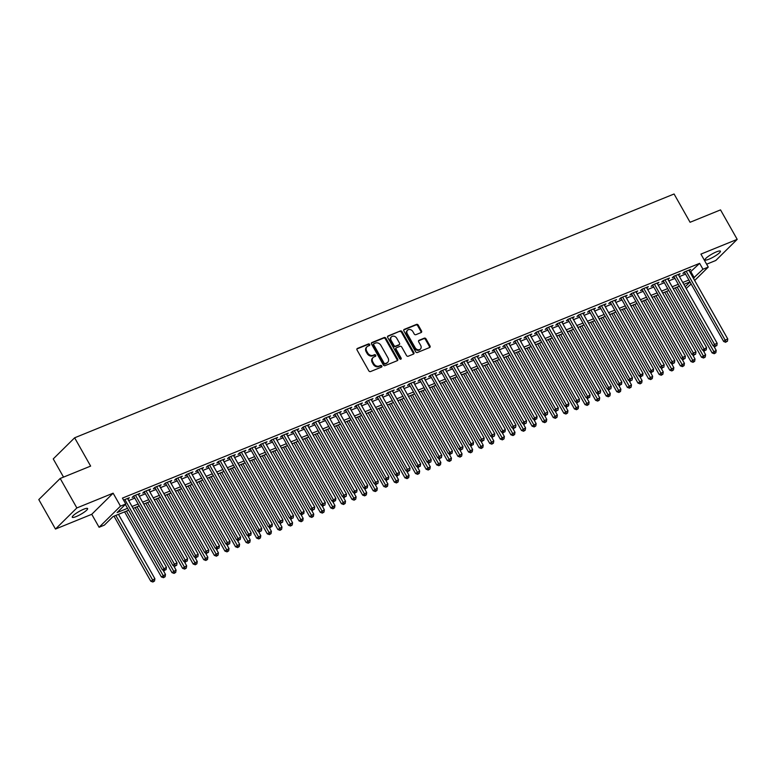 <?xml version="1.0" encoding="UTF-8"?>
<svg xmlns="http://www.w3.org/2000/svg" width="776" height="776" viewBox="0 0 776 776"><rect width="100%" height="100%" fill="white"/><g stroke="black" fill="none" stroke-linecap="round" stroke-linejoin="round"><path stroke-width="1.16" d="M369.657 344.437A0.951 0.766 45.4 0 0 368.474 343.933L357.426 348.424A1.358 1.096 45.4 0 0 357.047 350.005L368.823 370.831A1.358 1.096 45.4 0 0 370.521 371.558L381.569 367.067A0.951 0.766 45.4 0 0 380.647 365.447L379.221 366.029A4.326 3.502 45.4 0 1 373.799 363.682L372.82 361.946A4.326 3.502 45.4 0 1 373.101 357.513A4.326 3.502 45.4 0 1 374.051 356.892L375.477 356.31A0.951 0.766 45.4 0 0 374.565 354.69L373.13 355.272A4.326 3.502 45.4 0 1 367.708 352.925L366.728 351.188A4.326 3.502 45.4 0 1 367.009 346.746A4.326 3.502 45.4 0 1 367.96 346.125L369.386 345.543A0.951 0.766 45.4 0 0 369.657 344.437M369.201 345.621A0.951 0.766 45.4 0 0 367.892 344.495L356.911 348.967M381.375 367.145A0.951 0.766 45.4 0 0 380.075 366.02L378.639 366.602L379.221 366.029M375.293 356.388A0.951 0.766 45.4 0 0 373.983 355.262L372.558 355.845L373.13 355.272M716.432 251.86A8.827 1.649 150.5 0 0 708.449 256.264A8.827 1.649 150.5 0 0 705.054 259.863A8.827 1.649 150.5 0 0 709.041 259.165A8.827 1.649 150.5 0 0 717.024 254.77A8.827 1.649 150.5 0 0 720.419 251.172A8.827 1.649 150.5 0 0 716.432 251.86M83.633 509.25A8.827 1.649 150.5 0 0 75.65 513.644A8.827 1.649 150.5 0 0 72.255 517.243A8.827 1.649 150.5 0 0 76.232 516.554A8.827 1.649 150.5 0 0 84.215 512.16A8.827 1.649 150.5 0 0 87.61 508.561A8.827 1.649 150.5 0 0 83.633 509.25M421.145 332.535A1.358 1.096 45.4 0 0 421.523 330.964L418.225 325.115A1.358 1.096 45.4 0 0 416.528 324.387L404.257 329.373A1.358 1.096 45.4 0 0 403.879 330.954L415.655 351.78A1.358 1.096 45.4 0 0 417.352 352.508L429.623 347.522A1.358 1.096 45.4 0 0 430.001 345.941L426.014 338.889A1.358 1.096 45.4 0 0 424.317 338.152L419.069 340.286A1.358 1.096 45.4 0 0 418.681 341.867L420.66 345.368A3.618 2.929 45.4 0 1 420.427 349.074A3.618 2.929 45.4 0 1 415.102 347.629L407.342 333.923A3.618 2.929 45.4 0 1 407.584 330.207A3.618 2.929 45.4 0 1 412.91 331.653L414.2 333.942A1.358 1.096 45.4 0 0 415.897 334.679L421.145 332.535M690.019 272.279L699.632 263.345L702.969 269.233L708.265 267.08L694.665 280.505M60.188 478.472L76.863 507.94L55.474 529.057L38.8 499.589L60.188 478.472L90.637 466.095L74.632 437.8L674.072 193.99L690.077 222.275L720.526 209.889L737.2 239.357L700.922 254.111L708.265 267.08M55.474 529.057L91.743 514.304L113.131 493.187L76.863 507.94M113.131 493.187L120.474 506.156L125.77 504.002L117.098 512.567L127.555 508.309M699.632 263.345L122.433 498.105L125.77 504.002M385.895 338.268A1.358 1.096 45.4 0 0 384.198 337.531L371.927 342.526A1.358 1.096 45.4 0 0 371.549 344.098L383.325 364.924A1.358 1.096 45.4 0 0 385.022 365.661L397.293 360.675A1.358 1.096 45.4 0 0 397.671 359.094L385.895 338.268L385.313 338.84A1.358 1.096 45.4 0 0 383.616 338.103L371.413 343.07M388.097 335.95L400.358 330.954A1.358 1.096 45.4 0 1 402.055 331.691L413.841 352.517A1.358 1.096 45.4 0 1 413.453 354.099L408.205 356.233A1.358 1.096 45.4 0 1 406.508 355.495L401.735 347.056A1.358 1.096 45.4 0 0 400.038 346.319L396.555 347.735A1.358 1.096 45.4 0 0 396.167 349.316L401.144 358.105A0.951 0.766 45.4 0 1 399.688 358.696L387.709 337.531A1.358 1.096 45.4 0 1 388.097 335.95L387.602 336.435M706.635 264.209L715.812 260.474L737.2 239.357M125.353 504.41L162.359 569.817L166.452 567.314L127.506 498.473L127.914 499.152L129.359 497.726L123.549 500.083M138.487 494.855L139.952 493.42L133.598 496L132.153 497.426L134.006 496.669M144.21 491.683L183.543 561.203L187.637 558.701L148.691 489.86L149.099 490.539L150.544 489.113L144.191 491.693L142.745 493.119L144.598 492.362M159.662 486.232L161.136 484.796L154.783 487.386L153.338 488.812L155.19 488.055M170.254 481.925L171.729 480.49L165.366 483.079L163.92 484.505L165.783 483.749M175.987 478.763L215.311 548.283L219.404 545.78L180.459 476.939L180.866 477.609L182.311 476.183L175.958 478.773L174.513 480.199L176.365 479.442M191.439 473.311L192.904 471.876L186.55 474.466L185.105 475.892L186.958 475.135M197.162 470.149L236.496 539.669L240.589 537.157L201.644 468.326L202.051 468.995L203.496 467.569L197.143 470.159L195.697 471.585L197.55 470.828M207.755 465.833L247.088 535.353L251.181 532.85L212.236 464.019L212.643 464.688L214.089 463.262L207.735 465.842L206.29 467.268L208.143 466.522M223.207 460.391L224.681 458.955L218.328 461.536L216.882 462.962L218.735 462.215M228.939 457.219L268.273 526.739L272.366 524.236L233.421 455.405L233.828 456.075L235.274 454.649L228.91 457.229L227.465 458.655L229.327 457.908M244.033 451.079L244.411 451.768L245.856 450.342L239.503 452.922L238.057 454.348L239.91 453.601M254.984 447.471L256.449 446.035L250.095 448.615L248.65 450.041L250.502 449.285M260.707 444.299L300.04 513.819L304.134 511.316L265.188 442.475L265.596 443.154L267.041 441.728L260.688 444.308L259.242 445.734L261.095 444.978M276.169 438.847L277.633 437.412L271.28 440.002L269.835 441.428L271.687 440.671M286.751 434.541L288.226 433.105L281.872 435.695L280.427 437.121L282.28 436.364M292.484 431.378L331.818 500.898L335.911 498.396L296.965 429.555L297.373 430.224L298.818 428.798L292.465 431.388L291.019 432.814L292.872 432.057M307.936 425.927L309.401 424.491L303.047 427.081L301.602 428.507L303.455 427.751M313.659 422.765L352.993 492.285L357.086 489.772L318.141 420.941L318.548 421.61L319.993 420.185L313.64 422.774L312.195 424.2L314.047 423.444M324.252 418.448L363.585 487.968L367.678 485.466L328.733 416.634L329.14 417.304L330.586 415.878L324.232 418.458L322.787 419.884L324.64 419.137M339.713 413.007L341.178 411.571L334.825 414.151L333.379 415.577L335.232 414.83M345.436 409.835L384.77 479.355L388.863 476.852L349.918 408.021L350.325 408.69L351.77 407.264L345.417 409.844L343.972 411.27L345.824 410.523M360.889 404.393L362.363 402.957L356.009 405.538L354.564 406.964L356.417 406.217M371.481 400.086L372.946 398.651L366.592 401.231L365.147 402.657L367 401.9M377.214 396.914L416.537 466.434L420.631 463.932L381.685 395.091L382.093 395.77L383.538 394.344L377.185 396.924L375.739 398.35L377.592 397.593M392.666 391.463L394.13 390.027L387.777 392.617L386.332 394.043L388.184 393.286M403.258 387.156L404.723 385.72L398.369 388.31L396.924 389.736L398.777 388.98M408.981 383.994L448.315 453.514L452.408 451.011L413.462 382.17L413.87 382.84L415.315 381.414L408.962 384.004L407.516 385.43L409.369 384.673M424.433 378.542L425.908 377.107L419.554 379.697L418.109 381.123L419.962 380.366M430.166 375.38L469.499 444.9L473.593 442.388L434.638 373.557L435.055 374.226L436.5 372.8L430.137 375.39L428.691 376.816L430.544 376.059M445.259 369.24L445.637 369.919L447.083 368.493L440.729 371.074L439.284 372.499L441.137 371.752M456.21 365.622L457.675 364.186L451.322 366.767L449.876 368.193L451.729 367.446M461.933 362.45L501.267 431.97L505.36 429.467L466.415 360.627L466.822 361.306L468.267 359.88L461.914 362.46L460.469 363.886L462.321 363.139M477.395 357.009L478.86 355.573L472.506 358.153L471.061 359.579L472.914 358.822M487.978 352.702L489.452 351.266L483.099 353.846L481.654 355.272L483.506 354.516M493.711 349.53L533.044 419.05L537.137 416.547L498.182 347.706L498.599 348.385L500.045 346.959L493.681 349.54L492.236 350.965L494.099 350.209M509.163 344.078L510.627 342.643L504.274 345.233L502.829 346.659L504.681 345.902M519.755 339.772L521.22 338.336L514.866 340.926L513.421 342.352L515.274 341.595M525.478 336.609L564.812 406.129L568.905 403.627L529.96 334.786L530.367 335.455L531.812 334.029L525.459 336.619L524.013 338.045L525.866 337.288M540.94 331.158L542.405 329.722L536.051 332.312L534.606 333.738L536.458 332.982M546.663 327.996L585.996 397.516L590.09 395.003L551.144 326.172L551.552 326.841L552.997 325.416L546.643 328.005L545.198 329.431L547.051 328.675M562.115 322.544L563.589 321.109L557.226 323.689L555.781 325.115L557.643 324.368M572.707 318.238L574.172 316.802L567.819 319.382L566.373 320.808L568.226 320.061M578.43 315.066L617.764 384.586L621.857 382.083L582.912 313.242L583.319 313.921L584.764 312.495L578.411 315.075L576.966 316.501L578.818 315.754M593.892 309.624L595.357 308.188L589.003 310.769L587.558 312.195L589.411 311.438M599.615 306.452L638.949 375.972L643.042 373.469L604.097 304.629L604.504 305.308L605.949 303.882L599.596 306.462L598.15 307.888L600.003 307.131M610.208 302.145L649.541 371.665L653.635 369.163L614.689 300.322L615.096 301.001L616.542 299.575L610.188 302.155L608.743 303.581L610.596 302.824M625.66 296.694L627.134 295.258L620.781 297.848L619.335 299.274L621.188 298.517M636.252 292.387L637.717 290.951L631.363 293.541L629.918 294.967L631.771 294.211M646.486 287.392L646.864 288.071L648.309 286.645L641.956 289.235L640.51 290.66L642.363 289.904M657.437 283.774L658.902 282.338L652.548 284.928L651.103 286.354L652.955 285.597M663.16 280.611L702.493 350.131L706.587 347.619L667.641 278.788L668.049 279.457L669.494 278.031L663.14 280.621L661.695 282.047L663.548 281.29M678.622 275.16L680.086 273.724L673.733 276.305L672.288 277.73L674.14 276.983M128.7 500.588L134.82 498.105M139.292 496.281L145.403 493.798M149.884 491.974L155.995 489.491M160.477 487.667L166.588 485.184M171.069 483.361L177.18 480.877M181.662 479.054L187.773 476.571M192.244 474.747L198.365 472.254M202.837 470.44L208.948 467.947M213.429 466.134L219.54 463.641M224.021 461.827L230.132 459.334M234.614 457.51L240.725 455.027M245.206 453.203L251.317 450.72M255.789 448.897L261.91 446.413M266.381 444.59L272.492 442.107M276.974 440.283L283.085 437.8M287.566 435.976L293.677 433.493M298.159 431.669L304.27 429.186M308.751 427.363L314.862 424.87M319.343 423.056L325.454 420.563M329.926 418.749L336.037 416.256M340.519 414.442L346.63 411.949M351.111 410.126L357.222 407.642M361.703 405.819L367.814 403.336M372.296 401.512L378.407 399.029M382.888 397.205L388.999 394.722M393.471 392.899L399.582 390.415M404.063 388.592L410.174 386.108M414.656 384.285L420.767 381.802M425.248 379.978L431.359 377.485M435.84 375.671L441.951 373.178M446.433 371.365L452.544 368.872M457.015 367.048L463.136 364.565M467.608 362.741L473.719 360.258M478.2 358.434L484.311 355.951M488.793 354.128L494.904 351.644M499.385 349.821L505.496 347.338M509.977 345.514L516.088 343.031M520.56 341.207L526.681 338.724M531.153 336.9L537.264 334.417M541.745 332.594L547.856 330.101M552.337 328.287L558.448 325.794M562.93 323.98L569.041 321.487M573.522 319.663L579.633 317.18M584.105 315.357L590.226 312.873M594.697 311.05L600.808 308.567M605.29 306.743L611.401 304.26M615.882 302.436L621.993 299.953M626.475 298.13L632.585 295.646M637.067 293.823L643.178 291.339M647.659 289.516L653.77 287.033M658.242 285.209L664.353 282.716M668.834 280.902L674.945 278.409M679.427 276.595L685.538 274.103M689.204 270.853L690.679 269.418L684.325 271.998L682.88 273.424L684.733 272.677M74.632 437.8L53.243 458.917L63.535 477.114M691.135 283.987L686.159 288.488M128.641 510.22L113.044 516.554L104.382 525.119L99.085 527.273L120.474 506.156M91.743 514.304L99.085 527.273M693.356 278.177L702.969 269.233M132.036 506.485L138.147 504.002M142.629 502.179L148.74 499.695M153.221 497.872L159.332 495.379M163.814 493.565L169.925 491.072M174.406 489.258L180.517 486.765M184.989 484.942L191.1 482.459M195.581 480.635L201.692 478.152M206.174 476.328L212.284 473.845M216.766 472.021L222.877 469.538M227.358 467.715L233.469 465.231M237.951 463.408L244.062 460.925M248.533 459.101L254.654 456.618M259.126 454.794L265.237 452.311M269.718 450.487L275.829 447.995M280.311 446.181L286.422 443.688M290.903 441.874L297.014 439.381M301.495 437.557L307.606 435.074M312.078 433.25L318.199 430.767M322.67 428.944L328.781 426.46M333.263 424.637L339.374 422.154M343.855 420.33L349.966 417.847M354.448 416.023L360.559 413.54M365.04 411.716L371.151 409.233M375.623 407.41L381.743 404.926M386.215 403.103L392.326 400.61M396.808 398.796L402.919 396.303M407.4 394.489L413.511 391.996M417.992 390.173L424.103 387.69M428.585 385.866L434.696 383.383M439.167 381.559L445.288 379.076M449.76 377.252L455.871 374.769M460.352 372.946L466.463 370.462M470.945 368.639L477.056 366.156M481.537 364.332L487.648 361.849M492.13 360.025L498.24 357.542M502.722 355.718L508.833 353.225M513.305 351.412L519.416 348.919M523.897 347.105L530.008 344.612M534.489 342.788L540.6 340.305M545.082 338.481L551.193 335.998M555.674 334.175L561.785 331.691M566.267 329.868L572.378 327.385M576.849 325.561L582.97 323.078M587.442 321.254L593.553 318.771M598.034 316.947L604.145 314.464M608.627 312.641L614.737 310.157M619.219 308.334L625.33 305.841M629.811 304.027L635.922 301.534M640.394 299.72L646.515 297.227M650.986 295.404L657.097 292.921M661.579 291.097L667.69 288.614M672.171 286.79L678.282 284.307M682.764 282.483L688.875 280M689.951 281.911L683.84 284.394M679.359 286.218L673.248 288.701M668.776 290.525L662.655 293.008M658.184 294.832L652.073 297.315M647.591 299.138L641.48 301.621M636.999 303.445L630.888 305.928M626.407 307.752L620.296 310.245M615.814 312.059L609.703 314.552M605.231 316.365L599.111 318.858M594.639 320.682L588.528 323.165M584.047 324.989L577.936 327.472M573.454 329.296L567.343 331.779M562.862 333.602L556.751 336.086M552.269 337.909L546.158 340.392M541.687 342.216L535.566 344.699M531.094 346.523L524.983 349.006M520.502 350.83L514.391 353.313M509.91 355.136L503.799 357.629M499.317 359.443L493.206 361.936M488.725 363.75L482.614 366.243M478.132 368.066L472.021 370.55M467.55 372.373L461.439 374.856M456.957 376.68L450.846 379.163M446.365 380.987L440.254 383.47M435.772 385.294L429.661 387.777M425.18 389.6L419.069 392.084M414.588 393.907L408.477 396.39M404.005 398.214L397.884 400.697M393.413 402.521L387.302 405.014M382.82 406.828L376.709 409.321M372.228 411.135L366.117 413.627M361.635 415.451L355.524 417.934M351.043 419.758L344.932 422.241M340.46 424.065L334.34 426.548M329.868 428.371L323.757 430.855M319.275 432.678L313.165 435.161M308.683 436.985L302.572 439.468M298.091 441.292L291.98 443.775M287.498 445.599L281.387 448.082M276.916 449.905L270.795 452.398M266.323 454.212L260.212 456.705M255.731 458.519L249.62 461.012M245.138 462.835L239.027 465.319M234.546 467.142L228.435 469.625M223.954 471.449L217.843 473.932M213.371 475.756L207.25 478.239M202.779 480.063L196.667 482.546M192.186 484.37L186.075 486.853M181.594 488.676L175.483 491.16M171.001 492.983L164.89 495.466M160.409 497.29L154.298 499.783M149.816 501.597L143.706 504.09M139.234 505.903L133.123 508.396M685.189 286.78L690.019 282.018M690.96 271.901L694.297 277.798M138.506 494.845L138.118 494.157M159.691 486.222L159.303 485.543M170.284 481.915L169.895 481.236M191.459 473.302L191.071 472.623M223.236 460.381L222.848 459.702M255.003 447.461L254.615 446.772M276.188 438.838L275.8 438.159M286.78 434.531L286.392 433.852M307.956 425.917L307.577 425.238M339.733 412.997L339.345 412.318M360.918 404.383L360.53 403.695M371.5 400.076L371.122 399.388M392.685 391.453L392.297 390.774M403.277 387.146L402.889 386.467M424.462 378.533L424.074 377.854M456.23 365.612L455.842 364.933M477.415 356.999L477.027 356.31M488.007 352.692L526.545 420.854L523.897 421.931L484.951 353.09M509.182 344.069L508.804 343.39M519.774 339.762L519.387 339.083M540.959 331.148L540.571 330.469M562.144 322.535L561.756 321.856M572.727 318.228L572.348 317.549M593.912 309.614L593.524 308.926M625.689 296.684L625.301 296.005M636.272 292.377L635.893 291.698M657.456 283.764L657.068 283.085M678.641 275.15L678.253 274.471M689.233 270.843L688.846 270.164M367.009 346.746L366.437 347.318A4.326 3.502 45.4 0 0 366.156 351.751L366.728 351.188M372.558 355.845A4.326 3.502 45.4 0 1 367.135 353.487L366.156 351.751M373.101 357.513L372.519 358.085A4.326 3.502 45.4 0 0 372.238 362.518L372.82 361.946M378.639 366.602A4.326 3.502 45.4 0 1 373.217 364.254L372.238 362.518M397.225 360.695A1.358 1.096 45.4 0 0 397.099 359.666L385.313 338.84M373.993 343.681A0.951 0.766 45.4 0 0 373.722 344.786L384.062 363.061A0.951 0.766 45.4 0 0 385.245 363.575L386.758 362.964A4.326 3.502 45.4 0 0 387.709 362.344A4.326 3.502 45.4 0 0 387.99 357.911L380.919 345.417A4.326 3.502 45.4 0 0 375.497 343.06L373.993 343.681M373.411 344.243A0.951 0.766 45.4 0 0 373.14 345.349L373.722 344.786M387.709 362.344L387.127 362.916A4.326 3.502 45.4 0 1 386.176 363.537L384.673 364.148A0.951 0.766 45.4 0 1 383.49 363.634L373.14 345.349M387.583 336.493L400.358 330.954M413.395 354.128A1.358 1.096 45.4 0 0 413.259 353.09L401.483 332.264A1.358 1.096 45.4 0 0 399.785 331.527M395.973 348.308A1.358 1.096 45.4 0 0 395.595 349.889L400.571 358.677L401.144 358.105M400.697 359.259A0.951 0.766 45.4 0 0 400.571 358.677M396.769 338.287A3.618 2.929 45.4 0 0 391.453 336.842A3.618 2.929 45.4 0 0 391.211 340.548L393.946 345.378A1.358 1.096 45.4 0 0 395.644 346.115L399.126 344.699A1.358 1.096 45.4 0 0 399.504 343.118L396.769 338.287M391.453 336.842L390.871 337.415A3.618 2.929 45.4 0 0 390.638 341.12L391.211 340.548M399.039 344.786A1.358 1.096 45.4 0 1 398.544 345.272L395.062 346.688A1.358 1.096 45.4 0 1 393.364 345.95L390.638 341.12M407.584 330.207L407.002 330.78A3.618 2.929 45.4 0 0 406.769 334.485L407.342 333.923M420.427 349.074L419.845 349.646A3.618 2.929 45.4 0 1 414.52 348.201L406.769 334.485M429.555 347.551A1.358 1.096 45.4 0 0 429.429 346.513L425.432 339.451A1.358 1.096 45.4 0 0 423.735 338.724L418.555 340.829M421.077 332.565A1.358 1.096 45.4 0 0 420.951 331.527L417.643 325.687A1.358 1.096 45.4 0 0 415.946 324.95L403.743 329.916M113.994 516.176L150.796 581.234L154.89 578.731L118.466 514.352M115.818 515.429L153.473 581.437L152.891 582.01L154.531 581.011L153.473 581.437M154.89 578.731L154.531 581.011M152.891 582.01L150.796 581.234M165.036 570.03L166.093 569.603L165.036 570.03L163.804 568.391L124.858 499.55M162.359 569.817L164.454 570.602M166.093 569.603L166.452 567.314M124.587 511.869L161.389 576.927L165.482 574.424L163.018 570.059M126.41 511.122L164.066 577.131L163.484 577.703L165.123 576.704L164.066 577.131M165.482 574.424L165.123 576.704M163.484 577.703L161.389 576.927M135.169 507.562L171.981 572.62L176.074 570.108L173.611 565.752M137.003 506.815L174.658 572.824L174.076 573.396L175.715 572.397L174.658 572.824M176.074 570.108L175.715 572.397M174.076 573.396L171.981 572.62M145.762 503.246L182.573 568.304L186.667 565.801L184.203 561.446M147.595 502.508L185.241 568.517L184.669 569.089L186.308 568.09L185.241 568.517M186.667 565.801L186.308 568.09M184.669 569.089L182.573 568.304M156.354 498.939L193.166 563.997L197.259 561.494L194.795 557.139M158.188 498.202L195.833 564.21L195.261 564.783L196.891 563.783L195.833 564.21M197.259 561.494L196.891 563.783M195.261 564.783L193.166 563.997M133.618 495.99L172.951 565.51L174.396 564.084L135.451 495.243M175.628 565.723L176.685 565.287L175.628 565.723L174.396 564.084L177.044 563.007L138.099 494.166M172.951 565.51L175.046 566.296M176.685 565.287L177.044 563.007M186.221 561.417L187.278 560.98L186.221 561.417L184.989 559.777L146.043 490.936M183.543 561.203L185.639 561.989M187.278 560.98L187.637 558.701M154.802 487.376L194.136 556.896L195.581 555.471L156.636 486.63M196.803 557.11L197.87 556.673L196.803 557.11L195.581 555.471L198.229 554.394L159.284 485.553M194.136 556.896L196.231 557.672M197.87 556.673L198.229 554.394M165.395 483.07L204.728 552.59L206.174 551.164L167.228 482.323M207.396 552.803L208.453 552.366L207.396 552.803L206.174 551.164L208.822 550.087L169.866 481.246M204.728 552.59L206.823 553.366M208.453 552.366L208.822 550.087M166.947 494.632L203.758 559.69L207.852 557.187L205.378 552.832M168.78 493.895L206.426 559.903L205.853 560.476L207.483 559.477L206.426 559.903M207.852 557.187L207.483 559.477M205.853 560.476L203.758 559.69M217.988 548.486L219.045 548.06L217.988 548.486L216.756 546.857L177.811 478.016M215.311 548.283L217.406 549.059M219.045 548.06L219.404 545.78M177.539 490.325L214.341 555.383L218.434 552.881L215.97 548.525M179.372 489.578L217.018 555.597L216.436 556.169L218.075 555.17L217.018 555.597M218.434 552.881L218.075 555.17M216.436 556.169L214.341 555.383M186.57 474.456L225.903 543.976L227.349 542.55L188.403 473.709M228.581 544.18L229.638 543.753L228.581 544.18L227.349 542.55L229.997 541.473L191.051 472.632M225.903 543.976L227.999 544.752M229.638 543.753L229.997 541.473M188.131 486.019L224.933 551.076L229.027 548.574L226.563 544.218M189.955 485.272L227.611 551.29L227.029 551.862L228.668 550.853L227.611 551.29M229.027 548.574L228.668 550.853M227.029 551.862L224.933 551.076M239.173 539.873L240.23 539.446L239.173 539.873L237.941 538.234L198.995 469.402M236.496 539.669L238.591 540.445M240.23 539.446L240.589 537.157M198.714 481.712L235.526 546.77L239.619 544.267L237.155 539.912M200.547 480.965L238.203 546.983L237.621 547.555L239.26 546.547L238.203 546.983M239.619 544.267L239.26 546.547M237.621 547.555L235.526 546.77M249.765 535.566L250.823 535.139L249.765 535.566L248.533 533.927L209.588 465.096M247.088 535.353L249.183 536.138M250.823 535.139L251.181 532.85M209.307 477.405L246.118 542.463L250.211 539.96L247.748 535.605M211.14 476.658L248.786 542.676L248.213 543.239L249.853 542.24L248.786 542.676M250.211 539.96L249.853 542.24M248.213 543.239L246.118 542.463M219.899 473.098L256.71 538.156L260.804 535.653L258.34 531.298M221.732 472.351L259.378 538.369L258.806 538.932L260.435 537.933L259.378 538.369M260.804 535.653L260.435 537.933M258.806 538.932L256.71 538.156M230.491 468.791L267.303 533.849L271.396 531.347L268.923 526.991M232.325 468.044L269.97 534.053L269.398 534.625L271.028 533.626L269.97 534.053M271.396 531.347L271.028 533.626M269.398 534.625L267.303 533.849M241.084 464.485L277.886 529.542L281.979 527.04L279.515 522.675M242.917 463.738L280.563 529.746L279.981 530.318L281.62 529.319L280.563 529.746M281.979 527.04L281.62 529.319M279.981 530.318L277.886 529.542M251.676 460.178L288.478 525.236L292.571 522.723L290.108 518.368M253.5 459.431L291.155 525.439L290.573 526.012L292.212 525.012L291.155 525.439M292.571 522.723L292.212 525.012M290.573 526.012L288.478 525.236M262.259 455.861L299.07 520.919L303.164 518.417L300.7 514.061M264.092 455.124L301.748 521.132L301.166 521.705L302.805 520.706L301.748 521.132M303.164 518.417L302.805 520.706M301.166 521.705L299.07 520.919M272.851 451.554L309.663 516.612L313.756 514.11L311.292 509.754M274.685 450.817L312.34 516.826L311.758 517.398L313.397 516.399L312.34 516.826M313.756 514.11L313.397 516.399M311.758 517.398L309.663 516.612M283.444 447.248L320.255 512.305L324.349 509.803L321.885 505.448M285.277 446.51L322.923 512.519L322.35 513.091L323.99 512.092L322.923 512.519M324.349 509.803L323.99 512.092M322.35 513.091L320.255 512.305M294.036 442.941L330.848 507.999L334.941 505.496L332.467 501.141M295.869 442.194L333.515 508.212L332.943 508.784L334.572 507.785L333.515 508.212M334.941 505.496L334.572 507.785M332.943 508.784L330.848 507.999M304.629 438.634L341.43 503.692L345.524 501.189L343.06 496.834M306.462 437.887L344.108 503.905L343.525 504.478L345.165 503.469L344.108 503.905M345.524 501.189L345.165 503.469M343.525 504.478L341.43 503.692M315.221 434.327L352.023 499.385L356.116 496.882L353.652 492.527M317.045 433.58L354.7 499.598L354.118 500.171L355.757 499.162L354.7 499.598M356.116 496.882L355.757 499.162M354.118 500.171L352.023 499.385M325.804 430.02L362.615 495.078L366.709 492.576L364.245 488.22M327.637 429.274L365.292 495.292L364.71 495.854L366.35 494.855L365.292 495.292M366.709 492.576L366.35 494.855M364.71 495.854L362.615 495.078M218.347 461.526L257.68 531.046L259.126 529.62L220.18 460.789M260.348 531.259L261.415 530.832L260.348 531.259L259.126 529.62L261.774 528.543L222.828 459.712M257.68 531.046L259.776 531.832M261.415 530.832L261.774 528.543M270.94 526.952L271.998 526.526L270.94 526.952L269.718 525.313L230.773 456.482M268.273 526.739L270.368 527.525M271.998 526.526L272.366 524.236M239.532 452.912L278.865 522.432L280.301 521.006L241.355 452.165M281.533 522.646L282.59 522.219L281.533 522.646L280.301 521.006L282.949 519.93L244.004 451.089M278.865 522.432L280.951 523.218M282.59 522.219L282.949 519.93M250.115 448.606L289.448 518.125L290.893 516.7L251.948 447.859M292.125 518.339L293.183 517.902L292.125 518.339L290.893 516.7L293.541 515.623L254.596 446.782M289.448 518.125L291.543 518.911M293.183 517.902L293.541 515.623M302.718 514.032L303.775 513.596L302.718 514.032L301.486 512.393L262.54 443.552M300.04 513.819L302.136 514.604M303.775 513.596L304.134 511.316M271.299 439.992L310.633 509.512L312.078 508.086L273.133 439.245M313.31 509.725L314.367 509.289L313.31 509.725L312.078 508.086L314.726 507.009L275.781 438.168M310.633 509.512L312.728 510.288M314.367 509.289L314.726 507.009M281.892 435.685L321.225 505.205L322.67 503.779L283.725 434.938M323.893 505.418L324.96 504.982L323.893 505.418L322.67 503.779L325.319 502.702L286.373 433.862M321.225 505.205L323.32 505.981M324.96 504.982L325.319 502.702M334.485 501.102L335.542 500.675L334.485 501.102L333.263 499.472L294.317 430.631M331.818 500.898L333.913 501.674M335.542 500.675L335.911 498.396M303.076 427.072L342.41 496.591L343.855 495.166L304.9 426.325M345.077 496.795L346.135 496.368L345.077 496.795L343.855 495.166L346.494 494.089L307.548 425.248M342.41 496.591L344.495 497.368M346.135 496.368L346.494 494.089M355.67 492.488L356.727 492.062L355.67 492.488L354.438 490.849L315.493 422.018M352.993 492.285L355.088 493.061M356.727 492.062L357.086 489.772M366.262 488.182L367.32 487.755L366.262 488.182L365.03 486.542L326.085 417.711M363.585 487.968L365.68 488.754M367.32 487.755L367.678 485.466M334.844 414.141L374.178 483.661L375.623 482.235L336.677 413.404M376.855 483.875L377.912 483.448L376.855 483.875L375.623 482.235L378.271 481.159L339.325 412.328M374.178 483.661L376.273 484.447M377.912 483.448L378.271 481.159M336.396 425.714L373.207 490.772L377.301 488.269L374.837 483.914M338.229 424.967L375.885 490.985L375.303 491.548L376.942 490.548L375.885 490.985M377.301 488.269L376.942 490.548M375.303 491.548L373.207 490.772M346.988 421.407L383.8 486.465L387.893 483.962L385.43 479.607M348.822 420.66L386.467 486.668L385.895 487.241L387.534 486.242L386.467 486.668M387.893 483.962L387.534 486.242M385.895 487.241L383.8 486.465M357.581 417.1L394.392 482.158L398.486 479.655L396.022 475.29M359.414 416.353L397.06 482.362L396.488 482.934L398.117 481.935L397.06 482.362M398.486 479.655L398.117 481.935M396.488 482.934L394.392 482.158M368.173 412.793L404.975 477.851L409.068 475.339L406.605 470.983M370.006 412.046L407.652 478.055L407.07 478.627L408.709 477.628L407.652 478.055M409.068 475.339L408.709 477.628M407.07 478.627L404.975 477.851M387.437 479.568L388.504 479.141L387.437 479.568L386.215 477.929L347.27 409.097M384.77 479.355L386.865 480.14M388.504 479.141L388.863 476.852M356.029 405.528L395.362 475.048L396.808 473.622L357.862 404.781M398.03 475.261L399.087 474.825L398.03 475.261L396.808 473.622L399.456 472.545L360.51 403.704M395.362 475.048L397.457 475.834M399.087 474.825L399.456 472.545M366.621 401.221L405.955 470.741L407.4 469.315L368.445 400.474M408.622 470.954L409.68 470.518L408.622 470.954L407.4 469.315L410.048 468.238L371.093 399.397M405.955 470.741L408.05 471.527M409.68 470.518L410.048 468.238M419.215 466.648L420.272 466.211L419.215 466.648L417.983 465.008L379.037 396.167M416.537 466.434L418.633 467.22M420.272 466.211L420.631 463.932M378.766 408.477L415.567 473.535L419.661 471.032L417.197 466.677M380.589 407.74L418.245 473.748L417.663 474.32L419.302 473.321L418.245 473.748M419.661 471.032L419.302 473.321M417.663 474.32L415.567 473.535M387.796 392.608L427.13 462.127L428.575 460.701L389.63 391.861M429.807 462.341L430.864 461.904L429.807 462.341L428.575 460.701L431.223 459.625L392.278 390.784M427.13 462.127L429.225 462.903M430.864 461.904L431.223 459.625M389.358 404.17L426.16 469.228L430.253 466.725L427.789 462.37M391.182 403.433L428.837 469.441L428.255 470.014L429.894 469.014L428.837 469.441M430.253 466.725L429.894 469.014M428.255 470.014L426.16 469.228M398.389 388.301L437.722 457.821L439.167 456.395L400.222 387.554M440.399 458.034L441.457 457.597L440.399 458.034L439.167 456.395L441.816 455.318L402.87 386.477M437.722 457.821L439.817 458.597M441.457 457.597L441.816 455.318M399.941 399.863L436.752 464.921L440.846 462.418L438.382 458.063M401.774 399.126L439.429 465.134L438.847 465.707L440.487 464.708L439.429 465.134M440.846 462.418L440.487 464.708M438.847 465.707L436.752 464.921M450.982 453.717L452.049 453.291L450.982 453.717L449.76 452.088L410.814 383.247M448.315 453.514L450.41 454.29M452.049 453.291L452.408 451.011M410.533 395.556L447.345 460.614L451.438 458.112L448.974 453.756M412.366 394.809L450.012 460.828L449.44 461.4L451.079 460.401L450.012 460.828M451.438 458.112L451.079 460.401M449.44 461.4L447.345 460.614M419.574 379.687L458.907 449.207L460.352 447.781L421.407 378.94M461.575 449.411L462.641 448.984L461.575 449.411L460.352 447.781L463 446.704L424.055 377.863M458.907 449.207L461.002 449.983M462.641 448.984L463 446.704M421.125 391.25L457.937 456.307L462.03 453.805L459.567 449.45M422.959 390.503L460.605 456.521L460.032 457.093L461.662 456.084L460.605 456.521M462.03 453.805L461.662 456.084M460.032 457.093L457.937 456.307M472.167 445.104L473.224 444.677L472.167 445.104L470.945 443.465L431.99 374.633M469.499 444.9L471.595 445.676M473.224 444.677L473.593 442.388M431.718 386.943L468.529 452.001L472.613 449.498L470.149 445.143M433.551 386.196L471.197 452.214L470.615 452.786L472.254 451.777L471.197 452.214M472.613 449.498L472.254 451.777M470.615 452.786L468.529 452.001M440.758 371.064L480.082 440.584L481.527 439.158L442.582 370.327M482.759 440.797L483.817 440.37L482.759 440.797L481.527 439.158L484.175 438.081L445.23 369.25M480.082 440.584L482.177 441.369M483.817 440.37L484.175 438.081M442.31 382.636L479.112 447.694L483.205 445.191L480.742 440.836M444.134 381.889L481.789 447.907L481.207 448.47L482.847 447.471L481.789 447.907M483.205 445.191L482.847 447.471M481.207 448.47L479.112 447.694M451.341 366.757L490.675 436.277L492.12 434.851L453.174 366.02M493.352 436.49L494.409 436.063L493.352 436.49L492.12 434.851L494.768 433.774L455.822 364.943M490.675 436.277L492.77 437.063M494.409 436.063L494.768 433.774M452.903 378.329L489.704 443.387L493.798 440.884L491.334 436.529M454.726 377.582L492.382 443.6L491.8 444.163L493.439 443.164L492.382 443.6M493.798 440.884L493.439 443.164M491.8 444.163L489.704 443.387M503.944 432.183L505.001 431.757L503.944 432.183L502.712 430.544L463.767 361.713M501.267 431.97L503.362 432.756M505.001 431.757L505.36 429.467M463.485 374.022L500.297 439.08L504.39 436.578L501.927 432.222M465.319 373.275L502.974 439.284L502.392 439.856L504.031 438.857L502.974 439.284M504.39 436.578L504.031 438.857M502.392 439.856L500.297 439.08M472.526 358.143L511.859 427.663L513.305 426.237L474.359 357.397M514.537 427.877L515.594 427.44L514.537 427.877L513.305 426.237L515.953 425.161L477.007 356.32M511.859 427.663L513.955 428.449M515.594 427.44L515.953 425.161M474.078 369.715L510.889 434.773L514.983 432.271L512.519 427.906M475.911 368.969L513.557 434.977L512.985 435.549L514.624 434.55L513.557 434.977M514.983 432.271L514.624 434.55M512.985 435.549L510.889 434.773M525.119 423.57L526.186 423.133L525.119 423.57L523.897 421.931L522.452 423.356L483.118 353.837M522.452 423.356L524.547 424.142M526.186 423.133L526.545 420.854M484.67 365.409L521.482 430.467L525.575 427.954L523.111 423.599M486.503 364.662L524.149 430.67L523.577 431.243L525.207 430.243L524.149 430.67M525.575 427.954L525.207 430.243M523.577 431.243L521.482 430.467M535.712 419.263L536.769 418.827L535.712 419.263L534.489 417.624L495.544 348.783M533.044 419.05L535.139 419.835M536.769 418.827L537.137 416.547M495.263 361.092L532.074 426.15L536.168 423.647L533.694 419.292M497.096 360.355L534.742 426.363L534.169 426.936L535.799 425.937L534.742 426.363M536.168 423.647L535.799 425.937M534.169 426.936L532.074 426.15M504.303 345.223L543.627 414.743L545.072 413.317L506.127 344.476M546.304 414.956L547.361 414.52L546.304 414.956L545.072 413.317L547.72 412.24L508.775 343.399M543.627 414.743L545.722 415.519M547.361 414.52L547.72 412.24M505.855 356.785L542.657 421.843L546.75 419.341L544.286 414.985M507.688 356.048L545.334 422.057L544.752 422.629L546.391 421.63L545.334 422.057M546.75 419.341L546.391 421.63M544.752 422.629L542.657 421.843M514.886 340.916L554.219 410.436L555.664 409.01L516.719 340.169M556.896 410.649L557.954 410.213L556.896 410.649L555.664 409.01L558.313 407.933L519.367 339.093M554.219 410.436L556.314 411.212M557.954 410.213L558.313 407.933M516.447 352.479L553.249 417.536L557.343 415.034L554.879 410.679M518.271 351.741L555.926 417.75L555.344 418.322L556.984 417.323L555.926 417.75M557.343 415.034L556.984 417.323M555.344 418.322L553.249 417.536M567.489 406.333L568.546 405.906L567.489 406.333L566.257 404.703L527.311 335.863M564.812 406.129L566.907 406.905M568.546 405.906L568.905 403.627M527.03 348.172L563.842 413.23L567.935 410.727L565.471 406.372M528.863 347.425L566.519 413.443L565.937 414.015L567.576 413.007L566.519 413.443M567.935 410.727L567.576 413.007M565.937 414.015L563.842 413.23M536.07 332.303L575.404 401.822L576.849 400.397L537.904 331.556M578.081 402.026L579.138 401.599L578.081 402.026L576.849 400.397L579.497 399.32L540.552 330.479M575.404 401.822L577.499 402.599M579.138 401.599L579.497 399.32M537.622 343.865L574.434 408.923L578.527 406.42L576.064 402.065M539.456 343.118L577.101 409.136L576.529 409.709L578.168 408.7L577.101 409.136M578.527 406.42L578.168 408.7M576.529 409.709L574.434 408.923M588.664 397.719L589.731 397.293L588.664 397.719L587.442 396.08L548.496 327.249M585.996 397.516L588.092 398.292M589.731 397.293L590.09 395.003M548.215 339.558L585.026 404.616L589.12 402.113L586.656 397.758M550.048 338.811L587.694 404.829L587.122 405.402L588.751 404.393L587.694 404.829M589.12 402.113L588.751 404.393M587.122 405.402L585.026 404.616M557.255 323.679L596.589 393.199L598.034 391.773L559.089 322.942M599.256 393.413L600.314 392.986L599.256 393.413L598.034 391.773L600.682 390.697L561.737 321.865M596.589 393.199L598.684 393.985M600.314 392.986L600.682 390.697M558.807 335.251L595.619 400.309L599.712 397.807L597.239 393.451M560.641 334.505L598.286 400.523L597.714 401.085L599.344 400.086L598.286 400.523M599.712 397.807L599.344 400.086M597.714 401.085L595.619 400.309M567.848 319.373L607.181 388.892L608.617 387.466L569.671 318.635M609.849 389.106L610.906 388.679L609.849 389.106L608.617 387.466L611.265 386.39L572.319 317.559M607.181 388.892L609.267 389.678M610.906 388.679L611.265 386.39M569.4 330.945L606.202 396.002L610.295 393.5L607.831 389.145M571.233 330.198L608.879 396.216L608.297 396.779L609.936 395.779L608.879 396.216M610.295 393.5L609.936 395.779M608.297 396.779L606.202 396.002M620.441 384.799L621.498 384.372L620.441 384.799L619.209 383.16L580.264 314.329M617.764 384.586L619.859 385.371M621.498 384.372L621.857 382.083M579.992 326.638L616.794 391.696L620.887 389.193L618.423 384.838M581.816 325.891L619.471 391.899L618.889 392.472L620.528 391.473L619.471 391.899M620.887 389.193L620.528 391.473M618.889 392.472L616.794 391.696M589.023 310.759L628.356 380.279L629.802 378.853L590.856 310.012M631.033 380.492L632.091 380.056L631.033 380.492L629.802 378.853L632.45 377.776L593.504 308.935M628.356 380.279L630.452 381.065M632.091 380.056L632.45 377.776M590.575 322.331L627.386 387.389L631.48 384.886L629.016 380.521M592.408 321.584L630.063 387.593L629.481 388.165L631.121 387.166L630.063 387.593M631.48 384.886L631.121 387.166M629.481 388.165L627.386 387.389M641.626 376.185L642.683 375.749L641.626 376.185L640.394 374.546L601.448 305.705M638.949 375.972L641.044 376.758M642.683 375.749L643.042 373.469M601.167 318.024L637.979 383.082L642.072 380.57L639.608 376.214M603 317.277L640.656 383.286L640.074 383.858L641.713 382.859L640.656 383.286M642.072 380.57L641.713 382.859M640.074 383.858L637.979 383.082M652.209 371.879L653.276 371.442L652.209 371.879L650.986 370.239L612.041 301.398M649.541 371.665L651.636 372.451M653.276 371.442L653.635 369.163M611.76 313.708L648.571 378.766L652.664 376.263L650.201 371.908M613.593 312.97L651.239 378.979L650.666 379.551L652.306 378.552L651.239 378.979M652.664 376.263L652.306 378.552M650.666 379.551L648.571 378.766M620.8 297.839L660.133 367.358L661.579 365.933L622.633 297.092M662.801 367.572L663.858 367.135L662.801 367.572L661.579 365.933L664.227 364.856L625.281 296.015M660.133 367.358L662.229 368.134M663.858 367.135L664.227 364.856M622.352 309.401L659.163 374.459L663.257 371.956L660.783 367.601M624.185 308.664L661.831 374.672L661.259 375.245L662.888 374.245L661.831 374.672M663.257 371.956L662.888 374.245M661.259 375.245L659.163 374.459M631.392 293.532L670.726 363.052L672.171 361.626L633.216 292.785M673.393 363.265L674.451 362.829L673.393 363.265L672.171 361.626L674.81 360.549L635.864 291.708M670.726 363.052L672.821 363.828M674.451 362.829L674.81 360.549M632.944 305.094L669.746 370.152L673.84 367.649L671.376 363.294M634.778 304.347L672.423 370.365L671.841 370.938L673.481 369.939L672.423 370.365M673.84 367.649L673.481 369.939M671.841 370.938L669.746 370.152M641.975 289.225L681.309 358.745L682.754 357.319L643.808 288.478M683.986 358.949L685.043 358.522L683.986 358.949L682.754 357.319L685.402 356.242L646.457 287.401M681.309 358.745L683.404 359.521M685.043 358.522L685.402 356.242M643.537 300.787L680.339 365.845L684.432 363.343L681.968 358.987M645.36 300.04L683.016 366.059L682.434 366.631L684.073 365.622L683.016 366.059M684.432 363.343L684.073 365.622M682.434 366.631L680.339 365.845M652.567 284.918L691.901 354.438L693.346 353.012L654.401 284.171M694.578 354.642L695.635 354.215L694.578 354.642L693.346 353.012L695.994 351.935L657.049 283.095M691.901 354.438L693.996 355.214M695.635 354.215L695.994 351.935M654.129 296.48L690.931 361.538L695.024 359.036L692.561 354.68M655.953 295.734L693.608 361.752L693.026 362.324L694.665 361.315L693.608 361.752M695.024 359.036L694.665 361.315M693.026 362.324L690.931 361.538M705.171 350.335L706.228 349.908L705.171 350.335L703.939 348.696L664.993 279.864M702.493 350.131L704.589 350.907M706.228 349.908L706.587 347.619M664.712 292.174L701.523 357.232L705.617 354.729L703.153 350.374M666.545 291.427L704.201 357.445L703.619 358.017L705.258 357.009L704.201 357.445M705.617 354.729L705.258 357.009M703.619 358.017L701.523 357.232M673.752 276.295L713.086 345.815L714.531 344.389L675.586 275.558M715.753 346.028L716.82 345.601L715.753 346.028L714.531 344.389L717.179 343.312L678.234 274.481M713.086 345.815L715.181 346.6M716.82 345.601L717.179 343.312M675.304 287.867L712.116 352.925L716.209 350.422L713.745 346.067M677.138 287.12L714.783 353.138L714.211 353.701L715.85 352.702L714.783 353.138M716.209 350.422L715.85 352.702M714.211 353.701L712.116 352.925M684.345 271.988L723.678 341.508L725.123 340.082L686.178 271.251M726.346 341.721L727.403 341.295L726.346 341.721L725.123 340.082L727.772 339.005L688.826 270.174M723.678 341.508L725.773 342.294M727.403 341.295L727.772 339.005M367.892 344.495L368.474 343.933M380.075 366.02L380.647 365.447M373.983 355.262L374.565 354.69M367.135 353.487L367.708 352.925M373.217 364.254L373.799 363.682M356.931 348.909L357.426 348.424M397.099 359.666L397.671 359.094M371.432 343.011L371.927 342.526M383.616 338.103L384.198 337.531M383.49 363.634L384.062 363.061M384.673 364.148L385.245 363.575M386.176 363.537L386.758 362.964M401.483 332.264L402.055 331.691M413.259 353.09L413.841 352.517M395.595 349.889L396.167 349.316M393.364 345.95L393.946 345.378M395.062 346.688L395.644 346.115M398.544 345.272L399.126 344.699M414.52 348.201L415.102 347.629M418.574 340.771L419.069 340.286M423.735 338.724L424.317 338.152M425.432 339.451L426.014 338.889M429.429 346.513L430.001 345.941M403.762 329.858L404.257 329.373M415.946 324.95L416.528 324.387M417.643 325.687L418.225 325.115M420.951 331.527L421.523 330.964M373.207 344.379L373.78 343.816M395.682 348.502L396.255 347.929M398.835 345.077L399.417 344.505"/></g></svg>
